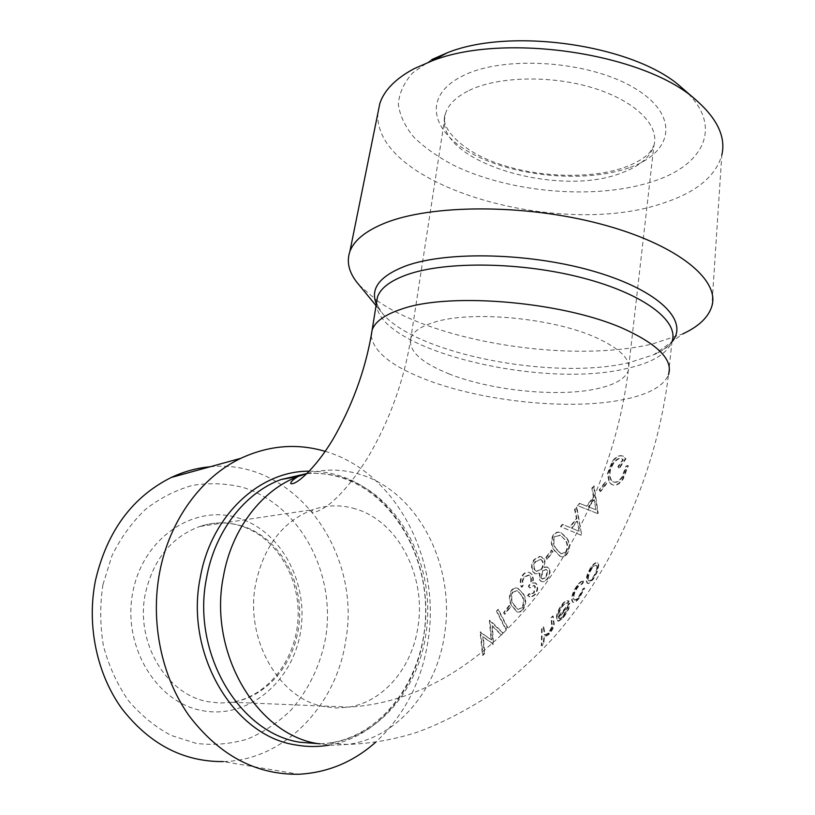 <?xml version="1.0" encoding="UTF-8"?>
<svg xmlns="http://www.w3.org/2000/svg" width="815" height="815" viewBox="0 0 815 815"><rect width="100%" height="100%" fill="white"/><g stroke="black" fill="none" stroke-linecap="round" stroke-linejoin="round"><path stroke-width="0.61" stroke-dasharray="4.08 3.06" d="M618.88 468.075L617.902 466.496L622.833 459.528L621.723 458.692C619.013 457.765 616.252 459.14 613.42 462.808C609.253 468.961 608.387 474.656 610.812 479.913L612.758 481.747C615.814 482.918 618.84 481.38 621.855 477.132L626.012 466.099L627.795 465.528L622.68 478.802C619.074 484.09 615.407 486.005 611.678 484.538L609.131 482.123L607.358 473.8L612.289 461.28C615.926 456.512 619.492 454.78 622.966 456.084L625.472 458.601L618.88 468.075L619.42 468.268L618.432 466.689L623.363 459.731L622.252 458.896C619.553 457.969 616.782 459.334 613.95 463.012C609.783 469.155 608.917 474.85 611.342 480.106L613.298 481.94C616.344 483.112 619.369 481.573 622.395 477.335L626.552 466.292L628.334 465.732L623.21 478.996C619.614 484.283 615.946 486.198 612.208 484.731L609.661 482.317L607.888 473.994L612.809 461.473C616.456 456.716 620.021 454.984 623.495 456.288L626.002 458.804L619.42 468.268M600.125 491.343L599.157 489.927L605.239 482.042L606.177 483.438L600.125 491.343L599.687 490.11L605.769 482.236L606.706 483.631L600.655 491.537M597.65 512.92L597.263 513.44L577.54 505.626L579.404 503.354L586.321 506.034L593.402 497.099L591.853 488.073L593.646 485.852L597.792 513.623L578.069 505.809L579.934 503.538L586.851 506.217L593.931 497.293L592.373 488.256L594.166 486.035L598.19 513.104M581.095 534.538L580.708 535.048L560.486 526.622L562.299 524.371L569.379 527.244L576.399 518.462L574.544 509.294L576.327 507.113L581.635 534.711L581.238 535.221L561.026 526.796L562.829 524.544L569.909 527.417L576.928 518.635L575.074 509.477L576.867 507.297L581.635 534.711M566.557 553.986C564.398 556.523 562.207 557.287 559.966 556.258L555.056 551.286C550.889 546.651 550.268 541.17 553.212 534.813C555.596 532.195 558.132 531.502 560.842 532.735L565.916 537.482C569.777 542.107 569.991 547.609 566.557 553.986L567.087 554.149C564.927 556.686 562.727 557.44 560.496 556.431L555.596 551.449C551.409 546.814 550.797 541.323 553.742 534.986C556.125 532.368 558.672 531.686 561.382 532.908L566.456 537.655C570.317 542.281 570.531 547.782 567.087 554.149M551.47 550.105L552.55 551.623L546.702 559.131L545.632 557.603L551.47 550.105L553.079 551.796L547.242 559.294L546.162 557.766L552 550.268M539.561 556.37L541.211 556.757L544.298 560.2L544.726 563.328L543.911 567.271L547.222 566.975L548.658 568.3C550.156 571.733 549.626 575.237 547.059 578.813C545.154 581.187 543.187 582.032 541.15 581.36L539.622 579.985L539.387 573.118L534.997 573.689L533.061 572.008C530.83 567.882 531.146 563.756 534.019 559.62L539.561 556.37L541.741 556.92L544.023 558.825L545.011 560.954L544.451 567.434L547.751 567.148L549.198 568.462C550.685 571.896 550.156 575.4 547.599 578.976C545.693 581.34 543.717 582.195 541.68 581.513L540.151 580.137L539.917 573.281L535.526 573.852L533.601 572.161C531.36 568.045 531.686 563.919 534.548 559.783L540.09 556.533M529.404 587.768L528.354 586.097C530.973 582.949 531.563 579.679 530.127 576.276L528.65 574.993L523.739 576.979L522.13 581.126L522.802 585.19L521.345 587.116C519.562 583.061 519.919 579.088 522.415 575.196C524.473 572.497 526.785 571.6 529.373 572.517L531.716 574.473L532.928 579.058L532.134 582.97L534.986 582.817L536.413 584.172C537.788 587.605 537.187 591.058 534.63 594.532L531.034 596.998L527.478 595.633L529.057 593.626L529.893 594.094L533.662 592.77L534.813 586.24L533.876 585.374L529.933 587.931L528.884 586.25C531.502 583.102 532.093 579.832 530.657 576.429L529.18 575.145L524.269 577.142L522.67 581.278L523.332 585.353L521.885 587.279C520.102 583.214 520.459 579.241 522.945 575.349C525.003 572.65 527.325 571.753 529.913 572.68L532.246 574.636L533.458 579.221L532.674 583.122L535.516 582.98L536.953 584.324C538.318 587.758 537.727 591.211 535.17 594.685L531.574 597.15L528.018 595.785L529.587 593.789L530.433 594.247L534.192 592.923L535.353 586.393L534.416 585.537L529.933 587.931M522.517 609.63L520.031 611.708L517.107 611.953L512.278 606.635C508.866 602.02 508.509 596.621 511.239 590.447C513.185 588.043 515.314 587.33 517.617 588.318L522.568 593.34C526.021 598.047 526.001 603.477 522.517 609.63L520.561 611.861L517.647 612.106L512.808 606.788C509.385 602.142 509.039 596.753 511.769 590.6C513.715 588.206 515.844 587.493 518.157 588.471L523.098 593.493C526.561 598.2 526.541 603.63 523.057 609.783M504.414 614.123L503.589 612.625L509.161 605.413L510.037 606.92L504.414 614.123L504.943 614.276L504.118 612.768L509.701 605.555L510.567 607.063L504.943 614.276M496.457 611.281L497.904 609.355L507.236 627.438L505.626 629.333L496.457 611.281L498.434 609.508L507.776 627.581L506.166 629.475L496.987 611.423M489.336 620.612L502.661 632.807L501.001 634.732L491.914 625.726L492.902 643.911L482.796 636.8L484.242 653.324L482.46 655.209L480.116 632.246L491.129 639.765L489.336 620.612L490.141 620.398L503.201 632.949L501.541 634.865L492.454 625.869L493.442 644.054L483.336 636.943L484.782 653.467L483 655.341L480.656 632.379L491.669 639.907L489.866 620.755M598.261 564.754L597.018 571.132L592.699 579.18L588.267 583.326L587.167 583.194L586.311 581.258C585.914 577.326 587.534 572.507 591.17 566.822C593.84 563.42 595.897 562.126 597.344 562.92L598.811 564.927L597.568 571.305L593.249 579.343L588.817 583.499L587.717 583.357L586.851 581.421C586.464 577.478 588.084 572.67 591.721 566.995C594.38 563.593 596.437 562.299 597.894 563.094L598.811 564.927M583.285 580.932L582.236 583.326L577.529 586.749C574.473 591.14 573.047 594.981 573.261 598.251L573.964 599.769C575.013 600.319 576.602 599.229 578.742 596.529L582.939 588.837L584.192 587.992L578.813 597.874C576.022 601.419 573.964 602.845 572.629 602.142L571.672 600.115C571.386 595.938 573.21 591.028 577.122 585.394C579.526 582.317 581.584 580.83 583.285 580.932L583.835 581.095L582.776 583.489L578.069 586.912C575.013 591.313 573.597 595.144 573.811 598.404L574.514 599.932C575.563 600.472 577.152 599.392 579.292 596.692L583.499 589L584.742 588.155L579.363 598.037C576.572 601.582 574.514 603.008 573.179 602.305L572.222 600.278C571.936 596.101 573.76 591.191 577.672 585.557C580.086 582.481 582.134 580.993 583.835 581.095M568.503 600.95L567.291 603.283C566.048 602.601 564.316 603.518 562.095 606.054C559.222 610.119 557.898 613.634 558.132 616.598L569.288 603.069L568.238 608.866L563.145 617.373L558.163 621.04L556.472 618.656C556.187 614.632 558.01 609.885 561.922 604.424C564.724 601.164 566.924 600.003 568.503 600.95L569.053 601.103L567.841 603.436C566.598 602.754 564.866 603.681 562.645 606.207C559.773 610.272 558.448 613.787 558.683 616.751L569.838 603.232L568.799 609.029L563.695 617.536L558.713 621.193L557.022 618.809C556.737 614.775 558.56 610.038 562.472 604.587C565.274 601.317 567.474 600.166 569.053 601.103M551.001 617.882L552.611 615.987L553.497 622.375C554.159 625.248 552.58 629.129 548.75 634.029L543.931 637.045L543.106 643.84L541.354 645.714L541.567 628.742L543.208 626.878L544.664 635.099L548.495 632.97L551.786 626.837L551.001 617.882L553.161 616.14L554.047 622.528C554.709 625.4 553.13 629.292 549.3 634.182L544.481 637.187L543.666 643.982L541.914 645.857L542.107 628.895L543.758 627.03L545.215 635.252L549.055 633.123L552.346 626.99L551.551 618.035M325.154 451.347C395.377 471.467 440.864 558.448 428.221 639.551C421.966 681.167 404.474 715.366 375.746 742.139M210.046 466.781C293.797 457.857 362.003 551.286 345.754 640.396C336.524 704.965 284.873 760.273 223.31 761.597L298.769 774.25M102.965 584.579L111.991 555.647C120.824 537.737 131.999 522.293 145.549 509.304C160.097 498.057 175.724 490.1 192.432 485.414C209.353 482.704 226.03 483.326 242.452 487.268C299.747 504.485 336.259 572.874 325.633 637.758C320.295 665.712 308.61 689.979 290.578 710.537C277.721 722.844 263.306 732.369 247.322 739.103C230.726 743.993 213.744 745.44 196.384 743.423L171.17 735.446C155.084 726.848 140.761 715.152 128.21 700.35C117.065 684.05 108.813 665.937 103.464 646.01C99.99 625.533 99.827 605.056 102.965 584.579M376.897 300.49C435.923 342.229 571.03 363.409 652.55 343.93L682.766 333.906L653.854 354.708L629.078 362.675C553.253 380.564 416.832 354.281 382.683 313.704L376.347 303.934M377.926 112.918C372.404 186.105 561.443 239.763 664.765 202.589C696.621 191.983 715.641 176.183 721.805 155.166L711.841 306.257M431.685 59.607L412.736 72.851C403.843 82.824 399.044 93.379 398.362 104.514C399.951 115.679 405.106 126.559 413.826 137.154C424.33 147.352 437.411 156.643 453.089 165.007C510.292 193.206 597.803 200.572 654.883 180.808C705.647 163.978 724.158 123.819 682.186 88.081M359.079 284.955L376.55 300.246M552.611 615.987L553.161 616.14M553.497 622.375L554.047 622.528M548.75 634.029L549.3 634.182M543.931 637.045L544.481 637.187M543.106 643.84L543.666 643.982M541.354 645.714L541.914 645.857M541.567 628.742L542.107 628.895M543.208 626.878L543.758 627.03M543.778 631.462L544.328 631.605M544.186 634.549L544.746 634.691M548.495 632.97L549.055 633.123M551.786 626.837L552.346 626.99M551.816 623.811L552.366 623.964M568.238 606.727L558.958 617.923L560.547 618.687L563.746 616.028L568.238 606.727L567.688 606.564L558.407 617.76L558.958 617.923M567.291 603.283L567.841 603.436M562.095 606.054L562.645 606.207M558.132 616.598L558.683 616.751M569.288 603.069L569.838 603.232M568.238 608.866L568.799 609.029M563.145 617.373L563.695 617.536M558.163 621.04L558.713 621.193M556.472 618.656L557.022 618.809M561.922 604.424L562.472 604.587M558.407 617.76L560.547 618.687M559.997 618.534L563.746 616.028M563.196 615.875L567.688 606.564M582.236 583.326L582.776 583.489M577.529 586.749L578.069 586.912M573.261 598.251L573.811 598.404M578.742 596.529L579.292 596.692M582.939 588.837L583.499 589M584.192 587.992L584.742 588.155M578.813 597.874L579.363 598.037M571.672 600.115L572.222 600.278M577.122 585.394L577.672 585.557M597.334 566.985L596.621 565.559C595.561 564.958 594.043 565.926 592.067 568.462C589.327 572.741 588.094 576.368 588.389 579.333L589.062 580.82C589.958 581.401 591.354 580.433 593.249 577.896C596.132 573.475 597.487 569.838 597.334 566.985L596.071 565.386C595.021 564.785 593.503 565.753 591.517 568.289L592.067 568.462M597.018 571.132L597.568 571.305M592.699 579.18L593.249 579.343M588.267 583.326L588.817 583.499M586.311 581.258L586.851 581.421M591.17 566.822L591.721 566.995M591.517 568.289C588.776 572.578 587.544 576.205 587.839 579.159L588.389 579.333M587.839 579.159L588.511 580.657C589.398 581.238 590.793 580.26 592.699 577.733L593.249 577.896M592.699 577.733C595.571 573.312 596.937 569.675 596.784 566.812M489.611 620.256L490.141 620.398M502.661 632.807L503.201 632.949M501.001 634.732L501.541 634.865M491.914 625.726L492.454 625.869M492.902 643.911L493.442 644.054M492.566 644.288L493.106 644.431M482.796 636.8L483.336 636.943M484.242 653.324L484.782 653.467M482.46 655.209L483 655.341M480.116 632.246L480.656 632.379M480.402 631.89L480.942 632.033M491.129 639.765L491.669 639.907M497.904 609.355L498.434 609.508M507.236 627.438L507.776 627.581M505.626 629.333L506.166 629.475M503.589 612.625L504.118 612.768M509.161 605.413L509.701 605.555M510.037 606.92L510.567 607.063M522.242 608C524.636 603.161 524.442 598.933 521.661 595.286L517.24 590.793L512.941 592.21C510.985 597.14 511.413 601.378 514.214 604.913L518.075 609.467L521.702 607.847C524.086 602.968 523.892 598.73 521.131 595.133L521.661 595.286M511.239 590.447L511.769 590.6M522.568 593.34L523.098 593.493M521.131 595.133L518.146 591.293M517.617 591.14L516.71 590.641L512.941 592.21M512.401 592.057C510.455 597.008 510.883 601.246 513.684 604.761L517.535 609.314L521.702 607.847M528.354 586.097L528.884 586.25M530.127 576.276L530.657 576.429M523.739 576.979L524.269 577.142M522.13 581.126L522.67 581.278M522.802 585.19L523.332 585.353M521.345 587.116L521.885 587.279M522.415 575.196L522.945 575.349M531.716 574.473L532.246 574.636M532.928 579.058L533.458 579.221M532.134 582.97L532.674 583.122M536.413 584.172L536.953 584.324M534.63 594.532L535.17 594.685M527.478 595.633L528.018 595.785M529.057 593.626L529.587 593.789M533.662 592.77L534.192 592.923M534.813 586.24L535.353 586.393M542.688 571.07L541.71 578.11L542.668 579.007L546.488 577.315L547.67 570.551L546.559 569.593L542.148 570.908L541.18 577.957L541.71 578.11M535.068 570.103L536.514 571.356L541.608 569.379C543.595 566.496 543.88 563.634 542.464 560.791L540.977 559.538L535.903 561.525C533.856 564.377 533.581 567.24 535.068 570.103L535.985 571.193L541.608 569.379M543.493 558.662L544.023 558.825M543.911 567.271L544.451 567.434M548.658 568.3L549.198 568.462M547.059 578.813L547.599 578.976M539.622 579.985L540.151 580.137M539.387 573.118L539.917 573.281M533.061 572.008L533.601 572.161M534.019 559.62L534.548 559.783M541.18 577.957L542.138 578.844L546.488 577.315M545.958 577.152L547.13 570.388L547.67 570.551M547.13 570.388L546.03 569.43L542.148 570.908M541.068 569.216C543.065 566.333 543.35 563.471 541.924 560.628L542.464 560.791M541.924 560.628L540.447 559.375L535.903 561.525M535.374 561.362C533.326 564.194 533.051 567.057 534.538 569.94M552.55 551.623L553.079 551.796M546.702 559.131L547.242 559.294M545.632 557.603L546.162 557.766M566.099 552.376C568.452 547.385 568.055 543.106 564.917 539.52L560.272 535.231L555.107 536.606C553.039 541.69 553.691 545.989 557.063 549.504L561.341 553.915L565.559 552.213C567.892 547.171 567.505 542.882 564.388 539.357L564.917 539.52M553.212 534.813L553.742 534.986M565.916 537.482L566.456 537.655M564.388 539.357L560.944 535.577M560.414 535.404L555.107 536.606M554.577 536.433C552.509 541.527 553.161 545.826 556.533 549.341L560.802 553.742L565.559 552.213M579.078 531.227L577.448 521.274L571.896 528.252L579.078 531.227L577.448 521.274M580.708 535.048L581.238 535.221M560.486 526.622L561.026 526.796M562.299 524.371L562.829 524.544M569.379 527.244L569.909 527.417M576.399 518.462L576.928 518.635M574.544 509.294L575.074 509.477M576.327 507.113L576.867 507.297M576.918 521.091L571.366 528.079L571.896 528.252M571.366 528.079L578.548 531.044M595.755 509.721L594.369 499.89L588.787 506.991L595.755 509.721L594.369 499.89M597.263 513.44L597.792 513.623M577.54 505.626L578.069 505.809M579.404 503.354L579.934 503.538M586.321 506.034L586.851 506.217M593.402 497.099L593.931 497.293M591.853 488.073L592.373 488.256M593.646 485.852L594.166 486.035M593.84 499.707L588.257 506.808L588.787 506.991M588.257 506.808L595.225 509.538M599.157 489.927L599.687 490.11M605.239 482.042L605.769 482.236M606.177 483.438L606.706 483.631M617.902 466.496L618.432 466.689M622.833 459.528L623.363 459.731M613.42 462.808L613.95 463.012M610.812 479.913L611.342 480.106M621.855 477.132L622.395 477.335M626.012 466.099L626.552 466.292M627.795 465.528L628.334 465.732M622.68 478.802L623.21 478.996M609.131 482.123L609.661 482.317M607.358 473.8L607.888 473.994M612.289 461.28L612.809 461.473M625.472 458.601L626.002 458.804M449.585 374.105C421.06 362.777 408.142 350.766 410.852 338.082C413.174 331.583 420.947 326.316 434.171 322.271C470.846 310.281 553.181 317.86 596.427 337.767C620.999 349.126 631.605 360.189 628.233 370.957C624.82 379.138 614.153 385.128 596.244 388.908C557.002 397.333 491.078 390.477 449.585 374.105M355.472 508.866C341.261 504.587 327.009 504.862 312.716 509.691C282.754 521.305 263.703 546.223 255.553 584.447C244.775 639.347 279.199 699.046 323.983 706.605L336.463 708.001L348.861 707.104C384.171 701.593 412.563 666.782 418.085 626.022C426.133 575.512 397.822 521.06 355.472 508.866M371.233 335.648C373.301 351.693 391.75 366.414 426.571 379.8C482.541 401.367 568.901 410.515 622.64 399.757C648.18 394.725 663.451 386.402 668.453 374.788C657.012 470.815 614.255 568.014 554.475 636.607C534.609 658.388 512.319 678.416 487.604 696.693C461.29 713.207 437.227 725.248 415.416 732.797C393.217 739.755 370.56 743.647 347.445 744.462L332.805 745.236L318.074 743.667M307.082 473.484C325.287 468.615 343.227 469.012 360.913 474.687C417.942 492.27 455.157 565.121 444.776 632.848C437.451 689.327 397.516 738.217 347.445 744.462L329.189 743.066C378.863 736.974 418.625 688.92 426.011 633.337C436.453 566.69 399.574 495.011 342.993 477.814C331.236 474.075 319.215 472.69 306.919 473.637M469.012 90.485C497.721 76.386 550.869 74.929 593.157 87.959C635.557 100.917 659.793 125.551 653.925 145.539C650.227 157.193 639.602 166.26 622.049 172.749C556.839 199.105 430.534 159.669 445.387 113.998C448.077 104.799 455.952 96.965 469.012 90.485M630.148 167.381C673.475 152.161 680.281 115.19 634.223 87.969C588.736 60.422 502.733 54.972 462.176 76.162C420.907 96.914 431.655 133.782 475.532 155.461C519.012 177.436 587.32 183.008 630.148 167.381M376.469 303.139C375.898 349.136 539.907 389.407 626.205 368.625C651.664 363.032 666.925 354.056 671.978 341.699L668.453 374.788M309.313 471.202C319.612 471.121 329.688 472.649 339.539 475.787C397.19 493.35 434.68 566.211 424.045 633.978C416.679 688.92 378.313 736.841 329.423 745.083M240.007 525.451C279.942 535.995 306.399 584.691 298.198 629.924C292.524 666.425 265.191 697.467 231.857 702.265L220.162 703.039L208.436 701.766C166.413 694.91 134.883 642.067 145.406 593.34C153.322 559.375 171.415 537.105 199.675 526.51C213.163 522.089 226.611 521.743 240.007 525.451M202.283 710.639C248.32 719.523 292.799 681.401 300.562 631.768C308.936 582.236 280.584 529.954 236.992 517.606C193.603 504.495 143.257 537.818 132.906 591.731C121.883 645.49 156.113 702.571 202.283 710.639M671.957 341.872C667.923 346.762 661.882 351.051 653.854 354.708C655.718 353.639 655.291 354.851 666.191 347.822C673.485 341.353 670.928 342.738 671.978 341.699M320.101 743.8L329.189 743.066C382.184 735.67 423.26 679.506 425.532 616.965C428.14 554.485 392.015 493.584 341.23 477.6C329.861 474.035 318.288 472.72 306.501 473.647M512.278 606.635L512.808 606.788M513.684 604.761L514.214 604.913M555.056 551.286L555.596 551.449M556.533 549.341L557.063 549.504M410.852 338.082C404.22 380.106 389.947 419.817 368.034 457.205C355.676 476.969 343.655 491.914 331.98 502.04C325.012 508.295 313.123 514.275 311.554 512.003L312.716 509.691L199.675 526.51C212.695 522.15 225.745 521.743 238.805 525.298C274.003 534.946 299.818 575.105 298.107 617.087C296.629 659.101 267.982 696.53 231.857 702.265L348.861 707.104C417.392 703.274 480.371 664.245 531.074 602.886C581.502 540.773 617.872 454.739 628.233 370.957L653.925 145.539L650.227 151.753C645.745 157.336 637.411 162.48 625.217 167.167C593.351 178.719 542.046 177.965 502.203 164.956C461.443 152.262 438.939 126.845 445.387 113.998L410.852 338.082M376.072 305.645L381.043 311.717C379.291 309.792 377.803 306.685 376.591 302.385M545.215 635.252L544.664 635.099M557.969 620.989L557.419 620.836M559.589 618.616L559.029 618.463M574.514 599.932L573.964 599.769M573.179 602.305L572.629 602.142M587.717 583.357L587.167 583.194M597.894 563.094L597.344 562.92M589.062 580.82L588.511 580.657M596.621 565.559L596.071 565.386M518.157 588.471L517.617 588.318M517.27 611.963L516.73 611.81M517.24 590.793L516.71 590.641M518.075 609.467L517.535 609.314M529.18 575.145L528.65 574.993M529.913 572.68L529.373 572.517M535.516 582.98L534.986 582.817M529.607 596.906L529.078 596.753M530.433 594.247L529.893 594.094M534.416 585.537L533.876 585.374M547.751 567.138L547.222 566.975M541.68 581.513L541.15 581.36M535.526 573.852L534.997 573.689M541.741 556.92L541.211 556.757M546.559 569.593L546.03 569.43M542.668 579.007L542.138 578.844M540.977 559.538L540.447 559.375M536.514 571.356L535.985 571.193M561.382 532.908L560.842 532.735M560.496 556.431L559.966 556.258M560.272 535.231L559.742 535.058M561.341 553.915L560.802 553.742M622.252 458.896L621.723 458.692M613.288 481.94L612.758 481.747M612.208 484.731L611.678 484.538M623.495 456.288L622.966 456.084"/><path stroke-width="1.22" d="M375.746 742.139C353.415 761.974 327.752 772.681 298.769 774.25C255.778 774.861 219.154 755.281 188.886 715.489C161.401 676.47 150.215 621.835 159.659 572.334C169.449 520.164 201.56 476.918 240.904 458.285C268.899 445.347 296.986 443.034 325.154 451.347M223.31 761.597C183.283 761.872 149.42 744.156 121.72 708.459C96.567 673.485 86.553 624.708 95.487 580.361C107.04 531.258 132.305 496.956 171.282 477.458C183.844 471.539 196.772 467.983 210.046 466.781M682.766 333.906C698.7 326.53 708.398 317.31 711.841 306.257C720.175 279.698 676.919 244.093 600.309 223.931C523.872 203.658 430.289 204.382 384.364 223.31C365.385 231.124 353.893 240.527 349.869 251.519C346.141 262.522 349.207 273.677 359.079 284.955L376.072 305.645M721.805 155.166C725.941 137.541 717.75 119.52 697.232 101.101C646.702 53.464 504.159 31.907 431.838 60.962L413.959 68.755C395.591 78.668 384.222 90.241 379.841 103.454L377.926 112.918M697.232 101.101L682.186 88.081C636.77 45.518 512.319 26.701 447.69 52.608L431.685 59.607M668.453 374.788C673.149 360.525 659.284 345.672 626.878 330.228C567.698 302.08 450.807 291.617 401.877 308.997C385.026 314.519 375.114 321.507 372.139 329.983L371.233 335.648M376.347 303.934C369.979 288.591 379.79 275.918 405.809 265.914C447.303 250.704 532.185 252.772 596.152 272.006C660.344 291.128 689.256 321.691 671.957 341.872M671.978 341.699C679.466 321.467 644.543 294.093 583 278.017C521.62 261.849 445.703 260.983 407.266 274.624C390.426 280.635 380.483 288.143 377.437 297.149L376.469 303.139M329.423 745.083C318.278 747.039 307.031 746.988 295.672 744.93C233.457 735.965 184.516 653.386 200.286 577.468C211.177 515.049 260.097 470.612 309.313 471.202M306.919 473.637L280.93 479.566C244.948 492.892 214.905 530.983 206.572 577.794C191.179 652.306 239.09 733.357 300.063 742.261L320.101 743.8M318.074 743.667C256.552 734.661 207.998 652.102 223.442 576.236C231.796 528.589 262.073 489.866 298.351 476.368L307.082 473.484M376.591 302.385L372.139 329.983C366.404 365.925 354.311 400.664 335.851 434.201C319.174 464.418 296.579 485.822 290.792 483.57C290.405 481.981 292.921 479.587 298.351 476.368L280.93 479.566L306.501 473.647M171.282 477.458L240.904 458.285M447.69 52.608L431.838 60.962M379.841 103.454L349.869 251.519"/></g></svg>
